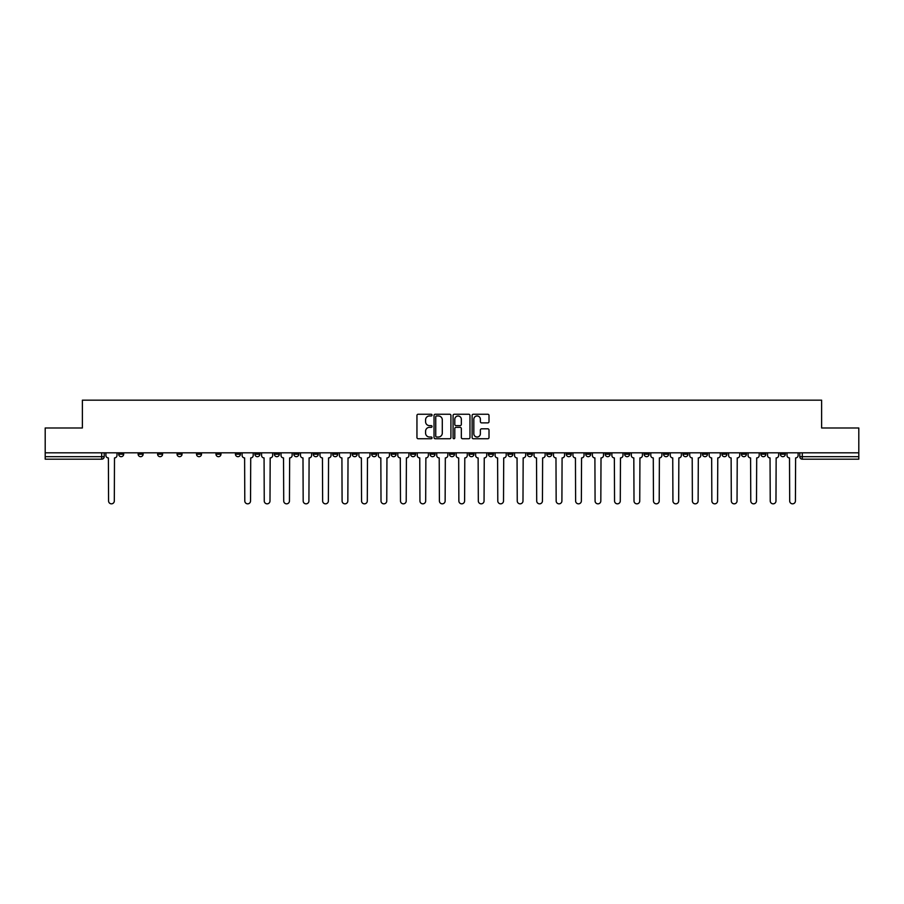 <?xml version="1.0" encoding="UTF-8"?>
<svg xmlns="http://www.w3.org/2000/svg" width="904" height="904" viewBox="0 0 904 904"><rect width="100%" height="100%" fill="white"/><g stroke="black" fill="none" stroke-linecap="round" stroke-linejoin="round"><path stroke-width="1.36" d="M432.044 415.106A0.859 0.859 0 0 0 431.185 414.247L418.179 414.247A1.22 1.22 0 0 0 416.947 415.467L416.947 437.513A1.22 1.22 0 0 0 418.179 438.734L431.185 438.734A0.859 0.859 0 0 0 432.044 437.875A0.859 0.859 0 0 0 431.185 437.016L429.502 437.016A3.921 3.921 0 0 1 425.581 433.106L425.581 431.264A3.921 3.921 0 0 1 429.502 427.343L431.185 427.343A0.859 0.859 0 0 0 432.044 426.485A0.859 0.859 0 0 0 431.185 425.637L429.502 425.637A3.921 3.921 0 0 1 425.581 421.716L425.581 419.874A3.921 3.921 0 0 1 429.502 415.964L431.185 415.964A0.859 0.859 0 0 0 432.044 415.106M760.874 452.814L760.874 454.181L765.869 454.181A2.497 2.497 0 0 1 763.371 456.678A2.497 2.497 0 0 1 760.874 454.181L760.874 452.814M644.111 452.814L644.111 454.181L649.106 454.181A2.497 2.497 0 0 1 646.609 456.678A2.497 2.497 0 0 1 644.111 454.181L644.111 452.814M624.653 452.814L624.653 454.181L629.636 454.181A2.497 2.497 0 0 1 627.15 456.678A2.497 2.497 0 0 1 624.653 454.181L624.653 452.814M507.89 452.814L507.89 454.181L512.873 454.181A2.497 2.497 0 0 1 510.387 456.678A2.497 2.497 0 0 1 507.89 454.181L507.89 452.814M488.431 452.814L488.431 454.181L493.414 454.181A2.497 2.497 0 0 1 490.917 456.678A2.497 2.497 0 0 1 488.431 454.181L488.431 452.814M468.961 452.814L468.961 454.181L473.956 454.181A2.497 2.497 0 0 1 471.459 456.678A2.497 2.497 0 0 1 468.961 454.181L468.961 452.814M430.044 452.814L430.044 454.181L435.039 454.181A2.497 2.497 0 0 1 432.541 456.678A2.497 2.497 0 0 1 430.044 454.181L430.044 452.814M391.127 454.181L391.127 452.814L391.127 454.181A2.497 2.497 0 0 0 393.613 456.678A2.497 2.497 0 0 1 391.127 454.181L396.11 454.181A2.497 2.497 0 0 1 393.613 456.678A2.497 2.497 0 0 0 396.11 454.181L396.11 452.814L396.11 454.181M371.668 454.181L371.668 452.814L371.668 454.181A2.497 2.497 0 0 0 374.154 456.678A2.497 2.497 0 0 1 371.668 454.181L376.652 454.181A2.497 2.497 0 0 1 374.154 456.678M352.198 454.181L352.198 452.814L352.198 454.181A2.497 2.497 0 0 0 354.696 456.678A2.497 2.497 0 0 1 352.198 454.181L357.193 454.181A2.497 2.497 0 0 1 354.696 456.678A2.497 2.497 0 0 0 357.193 454.181L357.193 452.814L357.193 454.181M332.74 452.814L332.74 454.181L337.734 454.181A2.497 2.497 0 0 1 335.237 456.678A2.497 2.497 0 0 1 332.74 454.181L332.74 452.814M313.281 452.814L313.281 454.181L318.276 454.181A2.497 2.497 0 0 1 315.778 456.678A2.497 2.497 0 0 1 313.281 454.181L313.281 452.814M293.823 452.814L293.823 454.181L298.806 454.181A2.497 2.497 0 0 1 296.32 456.678A2.497 2.497 0 0 1 293.823 454.181L293.823 452.814M274.364 454.181L274.364 452.814L274.364 454.181A2.497 2.497 0 0 0 276.85 456.678A2.497 2.497 0 0 1 274.364 454.181L279.347 454.181A2.497 2.497 0 0 1 276.85 456.678M235.435 454.181L235.435 452.814L235.435 454.181A2.497 2.497 0 0 0 237.933 456.678A2.497 2.497 0 0 1 235.435 454.181L240.43 454.181A2.497 2.497 0 0 1 237.933 456.678A2.497 2.497 0 0 0 240.43 454.181L240.43 452.814L240.43 454.181M215.977 454.181L215.977 452.814L215.977 454.181A2.497 2.497 0 0 0 218.474 456.678A2.497 2.497 0 0 1 215.977 454.181L220.971 454.181A2.497 2.497 0 0 1 218.474 456.678A2.497 2.497 0 0 0 220.971 454.181L220.971 452.814L220.971 454.181M196.518 454.181L196.518 452.814L196.518 454.181A2.497 2.497 0 0 0 199.016 456.678A2.497 2.497 0 0 1 196.518 454.181L201.513 454.181A2.497 2.497 0 0 1 199.016 456.678A2.497 2.497 0 0 0 201.513 454.181L201.513 452.814L201.513 454.181M177.06 454.181L177.06 452.814L177.06 454.181A2.497 2.497 0 0 0 179.557 456.678A2.497 2.497 0 0 1 177.06 454.181L182.043 454.181A2.497 2.497 0 0 1 179.557 456.678M157.601 454.181L157.601 452.814L157.601 454.181A2.497 2.497 0 0 0 160.087 456.678A2.497 2.497 0 0 1 157.601 454.181L162.584 454.181A2.497 2.497 0 0 1 160.087 456.678A2.497 2.497 0 0 0 162.584 454.181L162.584 452.814L162.584 454.181M138.131 454.181L138.131 452.814L138.131 454.181A2.497 2.497 0 0 0 140.629 456.678A2.497 2.497 0 0 1 138.131 454.181L143.126 454.181A2.497 2.497 0 0 1 140.629 456.678A2.497 2.497 0 0 0 143.126 454.181L143.126 452.814L143.126 454.181M487.787 422.88A1.22 1.22 0 0 0 489.007 421.648L489.007 415.467A1.22 1.22 0 0 0 487.787 414.247L473.334 414.247A1.22 1.22 0 0 0 472.114 415.467L472.114 437.513A1.22 1.22 0 0 0 473.334 438.734L487.787 438.734A1.22 1.22 0 0 0 489.007 437.513L489.007 430.044A1.22 1.22 0 0 0 487.787 428.812L481.606 428.812A1.22 1.22 0 0 0 480.374 430.044L480.374 433.739A3.277 3.277 0 0 1 477.097 437.016A3.277 3.277 0 0 1 473.832 433.739L473.832 419.23A3.277 3.277 0 0 1 477.097 415.964A3.277 3.277 0 0 1 480.374 419.23L480.374 421.648A1.22 1.22 0 0 0 481.606 422.88L487.787 422.88M45.2 452.814L45.2 427.987L82.377 427.987L82.377 400.167L821.623 400.167L821.623 427.987L858.8 427.987L858.8 452.814L45.2 452.814L45.2 456.678L104.209 456.678L104.209 452.814L104.209 456.678A2.497 2.497 0 0 1 101.711 459.175L45.2 459.175L45.2 456.678M450.926 415.467A1.22 1.22 0 0 0 449.706 414.247L435.253 414.247A1.22 1.22 0 0 0 434.033 415.467L434.033 437.513A1.22 1.22 0 0 0 435.253 438.734L449.706 438.734A1.22 1.22 0 0 0 450.926 437.513L450.926 415.467M454.294 414.247L468.747 414.247A1.22 1.22 0 0 1 469.967 415.467L469.967 437.513A1.22 1.22 0 0 1 468.747 438.734L462.565 438.734A1.22 1.22 0 0 1 461.334 437.513L461.334 428.575A1.22 1.22 0 0 0 460.113 427.343L456.011 427.343A1.22 1.22 0 0 0 454.791 428.575L454.791 437.875A0.859 0.859 0 0 1 453.932 438.734A0.859 0.859 0 0 1 453.073 437.875L453.073 415.467A1.22 1.22 0 0 1 454.294 414.247M799.791 452.814L799.791 456.678L858.8 456.678L858.8 459.175L802.289 459.175A2.497 2.497 0 0 1 799.791 456.678A2.497 2.497 0 0 0 802.289 459.175L802.289 452.814M858.8 452.814L858.8 456.678M785.327 452.814L785.327 454.181A2.497 2.497 0 0 1 782.83 456.678A2.497 2.497 0 0 1 780.333 454.181L785.327 454.181M780.333 452.814L780.333 454.181M765.869 452.814L765.869 454.181A2.497 2.497 0 0 1 763.371 456.678M746.399 452.814L746.399 454.181A2.497 2.497 0 0 1 743.913 456.678A2.497 2.497 0 0 1 741.416 454.181L746.399 454.181M741.416 452.814L741.416 454.181M726.94 452.814L726.94 454.181A2.497 2.497 0 0 1 724.443 456.678A2.497 2.497 0 0 1 721.957 454.181L726.94 454.181M721.957 452.814L721.957 454.181M707.482 452.814L707.482 454.181A2.497 2.497 0 0 1 704.984 456.678A2.497 2.497 0 0 1 702.487 454.181A2.497 2.497 0 0 0 704.984 456.678M702.487 452.814L702.487 454.181L707.482 454.181M688.023 452.814L688.023 454.181A2.497 2.497 0 0 1 685.526 456.678A2.497 2.497 0 0 1 683.029 454.181L688.023 454.181M683.029 452.814L683.029 454.181M668.564 452.814L668.564 454.181A2.497 2.497 0 0 1 666.067 456.678A2.497 2.497 0 0 1 663.57 454.181L668.564 454.181M663.57 452.814L663.57 454.181M649.106 452.814L649.106 454.181M629.636 452.814L629.636 454.181L629.636 452.814M610.177 452.814L610.177 454.181A2.497 2.497 0 0 1 607.68 456.678A2.497 2.497 0 0 1 605.194 454.181L610.177 454.181M605.194 452.814L605.194 454.181M590.719 452.814L590.719 454.181A2.497 2.497 0 0 1 588.221 456.678A2.497 2.497 0 0 1 585.724 454.181L590.719 454.181M585.724 452.814L585.724 454.181M571.26 452.814L571.26 454.181A2.497 2.497 0 0 1 568.763 456.678A2.497 2.497 0 0 1 566.266 454.181L571.26 454.181M566.266 452.814L566.266 454.181M551.802 452.814L551.802 454.181A2.497 2.497 0 0 1 549.304 456.678A2.497 2.497 0 0 1 546.807 454.181L551.802 454.181M546.807 452.814L546.807 454.181M532.332 452.814L532.332 454.181A2.497 2.497 0 0 1 529.846 456.678A2.497 2.497 0 0 1 527.348 454.181L532.332 454.181M527.348 452.814L527.348 454.181M512.873 452.814L512.873 454.181A2.497 2.497 0 0 1 510.387 456.678M493.414 452.814L493.414 454.181M473.956 454.181L473.956 452.814L473.956 454.181A2.497 2.497 0 0 1 471.459 456.678M454.497 452.814L454.497 454.181A2.497 2.497 0 0 1 452 456.678A2.497 2.497 0 0 1 449.503 454.181A2.497 2.497 0 0 0 452 456.678A2.497 2.497 0 0 0 454.497 454.181L449.503 454.181L449.503 452.814M435.039 454.181L435.039 452.814L435.039 454.181A2.497 2.497 0 0 1 432.541 456.678M415.569 452.814L415.569 454.181A2.497 2.497 0 0 1 413.083 456.678A2.497 2.497 0 0 1 410.585 454.181A2.497 2.497 0 0 0 413.083 456.678M410.585 452.814L410.585 454.181L415.569 454.181M376.652 452.814L376.652 454.181L376.652 452.814M337.734 454.181L337.734 452.814L337.734 454.181A2.497 2.497 0 0 1 335.237 456.678M318.276 454.181L318.276 452.814L318.276 454.181A2.497 2.497 0 0 1 315.778 456.678M298.806 454.181L298.806 452.814L298.806 454.181A2.497 2.497 0 0 1 296.32 456.678M279.347 452.814L279.347 454.181L279.347 452.814M259.889 454.181L259.889 452.814L259.889 454.181A2.497 2.497 0 0 1 257.391 456.678A2.497 2.497 0 0 1 254.894 454.181L259.889 454.181A2.497 2.497 0 0 1 257.391 456.678M254.894 452.814L254.894 454.181M182.043 452.814L182.043 454.181L182.043 452.814M123.667 452.814L123.667 454.181A2.497 2.497 0 0 1 121.17 456.678A2.497 2.497 0 0 1 118.673 454.181A2.497 2.497 0 0 0 121.17 456.678A2.497 2.497 0 0 0 123.667 454.181L123.667 452.814M118.673 452.814L118.673 454.181L123.667 454.181M101.711 452.814L101.711 459.175A2.497 2.497 0 0 0 104.209 456.678M436.598 415.964A0.859 0.859 0 0 0 435.751 416.812L435.751 436.157A0.859 0.859 0 0 0 436.598 437.016L438.372 437.016A3.921 3.921 0 0 0 442.293 433.106L442.293 419.874A3.921 3.921 0 0 0 438.372 415.964L436.598 415.964M461.334 419.298A3.277 3.277 0 0 0 458.057 416.021A3.277 3.277 0 0 0 454.791 419.298L454.791 424.405A1.22 1.22 0 0 0 456.011 425.637L460.113 425.637A1.22 1.22 0 0 0 461.334 424.405L461.334 419.298M105.892 455.435L105.892 452.814L105.892 455.435A2.497 2.497 0 0 0 108.39 457.921L108.57 500.963A2.87 2.87 0 0 0 111.441 503.833A2.87 2.87 0 0 0 114.311 500.963L114.492 457.921A2.497 2.497 0 0 0 116.989 455.435L116.989 452.814L116.989 455.435M108.39 457.921L108.57 500.963M114.311 500.963L114.492 457.921M261.572 455.435L261.572 452.814L261.572 455.435A2.497 2.497 0 0 0 264.07 457.921L264.25 500.963A2.87 2.87 0 0 0 267.121 503.833A2.87 2.87 0 0 0 269.991 500.963L270.183 457.921A2.497 2.497 0 0 0 272.68 455.435L272.68 452.814L272.68 455.435M281.031 455.435L281.031 452.814L281.031 455.435A2.497 2.497 0 0 0 283.528 457.921L283.72 500.963A2.87 2.87 0 0 0 286.591 503.833A2.87 2.87 0 0 0 289.449 500.963L289.642 457.921A2.497 2.497 0 0 0 292.139 455.435L292.139 452.814L292.139 455.435M300.49 455.435L300.49 452.814L300.49 455.435A2.497 2.497 0 0 0 302.987 457.921L303.179 500.963A2.87 2.87 0 0 0 306.049 503.833A2.87 2.87 0 0 0 308.919 500.963L309.1 457.921A2.497 2.497 0 0 0 311.597 455.435L311.597 452.814L311.597 455.435M319.959 455.435L319.959 452.814L319.959 455.435A2.497 2.497 0 0 0 322.445 457.921L322.638 500.963A2.87 2.87 0 0 0 325.508 503.833A2.87 2.87 0 0 0 328.378 500.963L328.559 457.921A2.497 2.497 0 0 0 331.056 455.435L331.056 452.814L331.056 455.435M339.418 455.435L339.418 452.814L339.418 455.435A2.497 2.497 0 0 0 341.915 457.921L342.096 500.963A2.87 2.87 0 0 0 344.966 503.833A2.87 2.87 0 0 0 347.837 500.963L348.029 457.921A2.497 2.497 0 0 0 350.515 455.435L350.515 452.814L350.515 455.435M358.877 455.435L358.877 452.814L358.877 455.435A2.497 2.497 0 0 0 361.374 457.921L361.555 500.963A2.87 2.87 0 0 0 364.425 503.833A2.87 2.87 0 0 0 367.295 500.963L367.487 457.921A2.497 2.497 0 0 0 369.973 455.435L369.973 452.814L369.973 455.435M378.335 455.435L378.335 452.814L378.335 455.435A2.497 2.497 0 0 0 380.833 457.921L381.013 500.963A2.87 2.87 0 0 0 383.884 503.833A2.87 2.87 0 0 0 386.754 500.963L386.946 457.921A2.497 2.497 0 0 0 389.443 455.435L389.443 452.814L389.443 455.435M397.794 455.435L397.794 452.814L397.794 455.435A2.497 2.497 0 0 0 400.291 457.921L400.483 500.963A2.87 2.87 0 0 0 403.353 503.833A2.87 2.87 0 0 0 406.212 500.963L406.404 457.921A2.497 2.497 0 0 0 408.902 455.435L408.902 452.814L408.902 455.435M417.252 455.435L417.252 452.814L417.252 455.435A2.497 2.497 0 0 0 419.75 457.921L419.942 500.963A2.87 2.87 0 0 0 422.812 503.833A2.87 2.87 0 0 0 425.682 500.963L425.863 457.921A2.497 2.497 0 0 0 428.36 455.435L428.36 452.814L428.36 455.435M436.722 455.435L436.722 452.814L436.722 455.435A2.497 2.497 0 0 0 439.208 457.921L439.4 500.963A2.87 2.87 0 0 0 442.271 503.833A2.87 2.87 0 0 0 445.141 500.963L445.322 457.921A2.497 2.497 0 0 0 447.819 455.435L447.819 452.814L447.819 455.435M456.181 455.435L456.181 452.814L456.181 455.435A2.497 2.497 0 0 0 458.678 457.921L458.859 500.963A2.87 2.87 0 0 0 461.729 503.833A2.87 2.87 0 0 0 464.599 500.963L464.792 457.921A2.497 2.497 0 0 0 467.278 455.435L467.278 452.814L467.278 455.435M475.64 455.435L475.64 452.814L475.64 455.435A2.497 2.497 0 0 0 478.137 457.921L478.318 500.963A2.87 2.87 0 0 0 481.188 503.833A2.87 2.87 0 0 0 484.058 500.963L484.25 457.921A2.497 2.497 0 0 0 486.747 455.435L486.747 452.814L486.747 455.435M495.098 455.435L495.098 452.814L495.098 455.435A2.497 2.497 0 0 0 497.595 457.921L497.788 500.963A2.87 2.87 0 0 0 500.646 503.833A2.87 2.87 0 0 0 503.517 500.963L503.709 457.921A2.497 2.497 0 0 0 506.206 455.435L506.206 452.814L506.206 455.435M514.557 455.435L514.557 452.814L514.557 455.435A2.497 2.497 0 0 0 517.054 457.921L517.246 500.963A2.87 2.87 0 0 0 520.116 503.833A2.87 2.87 0 0 0 522.987 500.963L523.167 457.921A2.497 2.497 0 0 0 525.665 455.435L525.665 452.814L525.665 455.435M242.114 452.814L242.114 455.435A2.497 2.497 0 0 0 244.611 457.921L244.792 500.963A2.87 2.87 0 0 0 247.662 503.833A2.87 2.87 0 0 0 250.532 500.963L250.724 457.921A2.497 2.497 0 0 0 253.21 455.435L253.21 452.814M264.07 457.921L264.25 500.963M269.991 500.963L270.183 457.921M283.528 457.921L283.72 500.963M289.449 500.963L289.642 457.921M302.987 457.921L303.179 500.963M308.919 500.963L309.1 457.921M322.445 457.921L322.638 500.963M328.378 500.963L328.559 457.921M341.915 457.921L342.096 500.963M347.837 500.963L348.029 457.921M361.374 457.921L361.555 500.963M367.295 500.963L367.487 457.921M380.833 457.921L381.013 500.963M386.754 500.963L386.946 457.921M400.291 457.921L400.483 500.963M406.212 500.963L406.404 457.921M419.75 457.921L419.942 500.963M425.682 500.963L425.863 457.921M439.208 457.921L439.4 500.963M445.141 500.963L445.322 457.921M458.678 457.921L458.859 500.963M464.599 500.963L464.792 457.921M478.137 457.921L478.318 500.963M484.058 500.963L484.25 457.921M497.595 457.921L497.788 500.963M503.517 500.963L503.709 457.921M517.054 457.921L517.246 500.963M522.987 500.963L523.167 457.921M534.027 455.435L534.027 452.814L534.027 455.435A2.497 2.497 0 0 0 536.513 457.921L536.705 500.963A2.87 2.87 0 0 0 539.575 503.833A2.87 2.87 0 0 0 542.445 500.963L542.626 457.921A2.497 2.497 0 0 0 545.123 455.435L545.123 452.814L545.123 455.435M536.513 457.921L536.705 500.963M542.445 500.963L542.626 457.921M553.485 455.435L553.485 452.814L553.485 455.435A2.497 2.497 0 0 0 555.971 457.921L556.163 500.963A2.87 2.87 0 0 0 559.034 503.833A2.87 2.87 0 0 0 561.904 500.963L562.085 457.921A2.497 2.497 0 0 0 564.582 455.435L564.582 452.814L564.582 455.435M555.971 457.921L556.163 500.963M561.904 500.963L562.085 457.921M572.944 455.435L572.944 452.814L572.944 455.435A2.497 2.497 0 0 0 575.441 457.921L575.622 500.963A2.87 2.87 0 0 0 578.492 503.833A2.87 2.87 0 0 0 581.362 500.963L581.554 457.921A2.497 2.497 0 0 0 584.04 455.435L584.04 452.814L584.04 455.435M575.441 457.921L575.622 500.963M581.362 500.963L581.554 457.921M592.402 455.435L592.402 452.814L592.402 455.435A2.497 2.497 0 0 0 594.9 457.921L595.081 500.963A2.87 2.87 0 0 0 597.951 503.833A2.87 2.87 0 0 0 600.821 500.963L601.013 457.921A2.497 2.497 0 0 0 603.51 455.435L603.51 452.814L603.51 455.435M594.9 457.921L595.081 500.963M600.821 500.963L601.013 457.921M611.861 455.435L611.861 452.814L611.861 455.435A2.497 2.497 0 0 0 614.358 457.921L614.55 500.963A2.87 2.87 0 0 0 617.409 503.833A2.87 2.87 0 0 0 620.28 500.963L620.472 457.921A2.497 2.497 0 0 0 622.969 455.435L622.969 452.814L622.969 455.435M614.358 457.921L614.55 500.963M620.28 500.963L620.472 457.921M631.32 455.435L631.32 452.814L631.32 455.435A2.497 2.497 0 0 0 633.817 457.921L634.009 500.963A2.87 2.87 0 0 0 636.879 503.833A2.87 2.87 0 0 0 639.749 500.963L639.93 457.921A2.497 2.497 0 0 0 642.428 455.435L642.428 452.814L642.428 455.435M633.817 457.921L634.009 500.963M639.749 500.963L639.93 457.921M650.79 455.435L650.79 452.814L650.79 455.435A2.497 2.497 0 0 0 653.276 457.921L653.468 500.963A2.87 2.87 0 0 0 656.338 503.833A2.87 2.87 0 0 0 659.208 500.963L659.389 457.921A2.497 2.497 0 0 0 661.886 455.435L661.886 452.814L661.886 455.435M653.276 457.921L653.468 500.963M659.208 500.963L659.389 457.921M670.248 455.435L670.248 452.814L670.248 455.435A2.497 2.497 0 0 0 672.734 457.921L672.926 500.963A2.87 2.87 0 0 0 675.796 503.833A2.87 2.87 0 0 0 678.667 500.963L678.847 457.921A2.497 2.497 0 0 0 681.345 455.435L681.345 452.814L681.345 455.435M672.734 457.921L672.926 500.963M678.667 500.963L678.847 457.921M689.707 455.435L689.707 452.814L689.707 455.435A2.497 2.497 0 0 0 692.204 457.921L692.385 500.963A2.87 2.87 0 0 0 695.255 503.833A2.87 2.87 0 0 0 698.125 500.963L698.317 457.921A2.497 2.497 0 0 0 700.803 455.435L700.803 452.814L700.803 455.435M692.204 457.921L692.385 500.963M698.125 500.963L698.317 457.921M709.165 455.435L709.165 452.814L709.165 455.435A2.497 2.497 0 0 0 711.663 457.921L711.843 500.963A2.87 2.87 0 0 0 714.714 503.833A2.87 2.87 0 0 0 717.584 500.963L717.776 457.921A2.497 2.497 0 0 0 720.273 455.435L720.273 452.814L720.273 455.435M711.663 457.921L711.843 500.963M717.584 500.963L717.776 457.921M728.624 455.435L728.624 452.814L728.624 455.435A2.497 2.497 0 0 0 731.121 457.921L731.313 500.963A2.87 2.87 0 0 0 734.172 503.833A2.87 2.87 0 0 0 737.042 500.963L737.235 457.921A2.497 2.497 0 0 0 739.732 455.435L739.732 452.814L739.732 455.435M731.121 457.921L731.313 500.963M737.042 500.963L737.235 457.921M748.083 455.435L748.083 452.814L748.083 455.435A2.497 2.497 0 0 0 750.58 457.921L750.772 500.963A2.87 2.87 0 0 0 753.642 503.833A2.87 2.87 0 0 0 756.512 500.963L756.693 457.921A2.497 2.497 0 0 0 759.19 455.435L759.19 452.814L759.19 455.435M750.58 457.921L750.772 500.963M756.512 500.963L756.693 457.921M767.552 455.435L767.552 452.814L767.552 455.435A2.497 2.497 0 0 0 770.038 457.921L770.231 500.963A2.87 2.87 0 0 0 773.101 503.833A2.87 2.87 0 0 0 775.971 500.963L776.152 457.921A2.497 2.497 0 0 0 778.649 455.435L778.649 452.814L778.649 455.435M770.038 457.921L770.231 500.963M775.971 500.963L776.152 457.921M787.011 455.435L787.011 452.814L787.011 455.435A2.497 2.497 0 0 0 789.508 457.921L789.689 500.963A2.87 2.87 0 0 0 792.559 503.833A2.87 2.87 0 0 0 795.43 500.963L795.61 457.921A2.497 2.497 0 0 0 798.108 455.435L798.108 452.814L798.108 455.435M789.508 457.921L789.689 500.963M795.43 500.963L795.61 457.921"/></g></svg>
